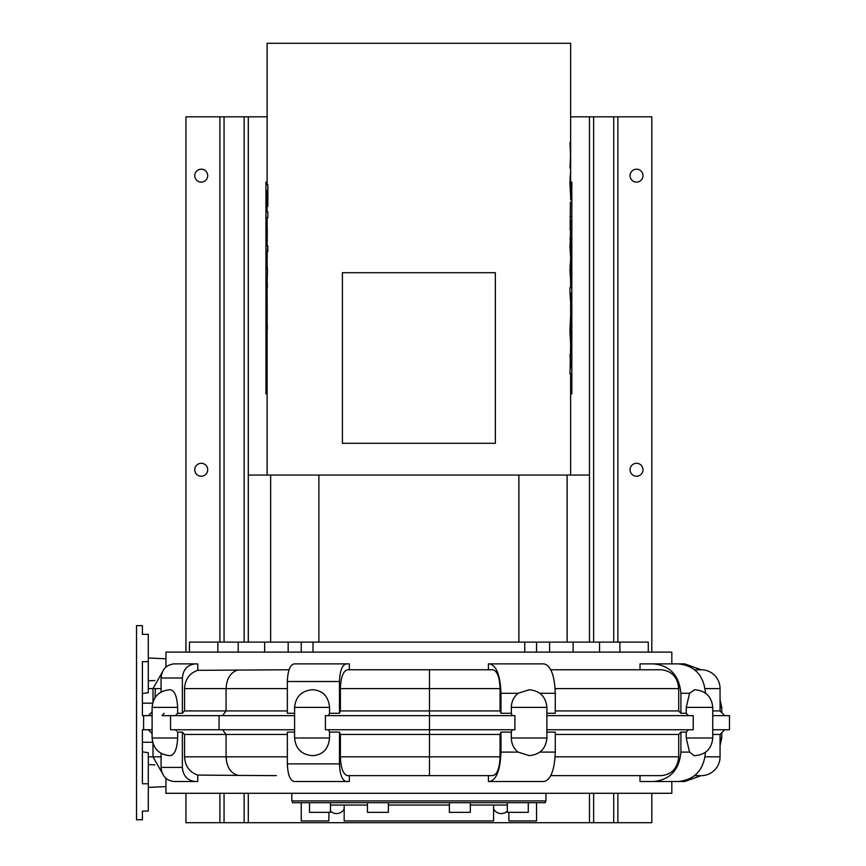 <?xml version="1.0" encoding="UTF-8"?>
<svg xmlns="http://www.w3.org/2000/svg" width="866" height="866" viewBox="0 0 866 866"><rect width="100%" height="100%" fill="white"/><g stroke="black" fill="none" stroke-linecap="round" stroke-linejoin="round"><path stroke-width="1.3" d="M371.828 793.288L465.94 793.288M267.118 329.957L267.118 475.055L589.465 475.055L589.465 116.823L651.817 116.823L651.817 652.12M570.618 220.31L570.64 229.966L570.64 229.176L571.82 229.176L571.82 182.12L570.618 182.12M570.64 393.878L571.82 393.878L571.82 346.822L570.64 346.822M571.82 346.822L571.82 229.176M267.118 229.176L265.949 229.176L265.949 182.12L267.118 182.12M267.118 393.878L265.949 393.878L265.949 346.822L267.118 346.822M265.949 346.822L265.949 229.176M267.28 323.538L267.323 329.188M267.118 329.903L267.183 329.242M267.258 235.974L267.28 228.732M267.215 237.609L267.215 235.974M267.129 235.974L267.118 227.823M267.172 221.674L267.215 241.582M267.81 217.572L267.854 211.921L267.81 217.572M570.618 181.481L570.51 193.854L569.925 183.116L570.532 171.847L570.564 187.305L570.64 173.85L570.64 158.792L569.98 168.004L570.553 155.252L569.98 142.5L570.64 151.756L570.64 43.3L267.118 43.3L267.118 184.555L267.854 184.555L267.854 206.368L267.161 190.488L267.118 211.921L267.854 211.921M267.854 217.572L267.118 217.572L267.118 222.14M267.161 205.264L267.161 190.488M267.81 190.488L267.854 184.555M267.118 241.029L267.118 245.976L267.854 245.976L267.313 251.627M267.81 251.627L267.854 245.976M267.854 251.627L267.118 251.627L267.258 257.884M267.28 266.685L267.28 269.272L267.139 266.685M267.529 269.445L267.118 282.446M267.118 258.772L267.139 269.272M267.28 282.446L267.323 288.097M267.118 288.811L267.183 288.151M267.248 313.568L267.118 312.788M267.172 313.568L267.172 303.143L267.118 312.648M267.161 297.352L267.172 319.37M570.64 151.756L570.64 158.792M570.64 190.358L570.142 191.148M570.142 229.966L570.391 202.027M570.64 475.055L570.64 373.798L569.98 373.798L570.64 345.144L569.925 330.531L570.521 318.028L570.64 339.028L570.64 293.206L570.488 300.491L569.969 292.134L569.969 287.555L570.64 287.555L570.51 266.782L570.499 278.928L569.969 269.846L570.488 261.131L570.64 265.364L570.629 244.093L570.542 256.358L569.969 246.604L570.521 237.273L570.575 243.097M570.64 229.306L570.142 240.239M570.045 265.613L570.629 272.086M570.001 177.779L570.542 177.779M570.001 216.608L570.542 216.608M570.055 265.364L570.64 265.364M570.618 359.628L570.358 367.855L570.618 359.628M570.045 355.255L570.629 367.855M570.066 354.703L570.64 354.703M495.352 443.295L342.416 443.295L342.416 272.703L495.352 272.703L495.352 443.295M267.118 475.055L248.293 475.055L248.293 116.823L185.941 116.823L185.941 652.12M170.137 755.639L170.57 755.639C174.726 754.589 177.075 748.711 177.638 737.994L152.113 737.994L153.001 743.526L153.001 756.819L148.303 756.819M164.172 713.292L162.007 715.641L170.548 715.641L170.548 729.757L219.055 729.757L219.055 715.641L170.548 715.641M176.653 714.353L177.584 713.346M175.408 729.757L176.653 731.056M177.638 707.403L152.113 707.403C153.163 696.686 159.041 690.808 169.768 689.758L170.57 689.758C174.726 690.808 177.075 696.697 177.638 707.403L177.638 713.292L175.408 715.641M182.369 767.406L161.087 767.406C161.888 776.001 166.272 780.71 174.228 781.522L195.467 781.522C187.532 780.699 183.159 775.99 182.369 767.406L182.369 732.116L177.638 732.116L177.638 737.994M312.29 755.639L313.362 755.639C323.137 754.589 328.539 748.711 329.545 737.994L294.592 737.994C295.642 748.711 301.52 754.6 312.236 755.639M329.545 707.403L294.592 707.403C295.642 696.686 301.52 690.808 312.236 689.758L313.362 689.758C323.137 690.808 328.539 696.697 329.545 707.403L329.545 713.292L328.463 715.641M328.463 729.757L329.545 732.116L329.545 737.994M325.4 715.641L325.4 729.757L514.891 729.757L514.891 715.641L325.4 715.641M546.901 729.757L693.222 729.757L693.222 715.641L546.901 715.641L546.901 737.994C545.851 748.711 539.973 754.6 529.256 755.639L518.085 752.11C513.711 748.516 511.46 743.807 511.33 737.994L511.33 732.116L512.196 729.757M529.115 689.758L518.085 693.287C513.711 696.892 511.46 701.59 511.33 707.403L546.901 707.403C545.851 696.686 539.973 690.808 529.256 689.758M512.196 715.641L511.33 713.292L511.33 707.403M694.554 689.758L689.563 693.287L686.24 707.403L712.75 707.403C711.7 696.686 705.822 690.808 695.106 689.758M688.405 715.641L686.24 713.292L686.24 707.403M712.75 707.403L712.75 737.994C711.7 748.711 705.822 754.6 695.106 755.639L694.088 755.639L689.563 752.11L686.24 737.994L686.24 732.116L688.405 729.757M695.106 755.639L694.554 755.639M712.75 729.757L729.464 729.757L729.464 715.641L712.75 715.641M724.755 715.641L720.057 710.932L720.057 688.589A18.825 18.825 0 0 0 701.233 669.764L694.608 669.764M705.487 693.287C703.863 675.415 694.803 665.618 678.284 663.876L653.397 663.876C670.035 665.543 679.204 675.35 680.903 693.287L680.903 713.292L678.706 710.932L555.279 710.932M686.24 713.292L680.903 713.292M511.33 713.292L500.97 713.292L500.061 710.932L340.381 710.932L339.483 713.292L329.545 713.292M539.843 693.287L555.279 693.287L555.279 713.292L546.901 713.292M555.279 693.287C554.597 675.415 550.841 665.618 544 663.876L489.582 663.876C496.467 665.543 500.267 675.35 500.97 693.287L500.97 713.292M294.592 715.641L219.055 715.641M219.055 729.757L294.592 729.757M294.592 713.292L287.35 713.292L287.35 681.52L339.483 681.52C339.883 670.804 342.135 664.915 346.238 663.876L294.191 663.876C290.056 664.872 287.772 670.76 287.35 681.52M287.35 710.932L184.555 710.932L182.369 713.292L177.638 713.292M225.171 715.641L222.562 715.641L226.069 710.932L226.069 688.589L287.35 688.589M142.414 751.807A101.625 17.645 180 0 0 148.303 752.727L148.303 783.741L142.414 783.741L142.414 729.757L152.113 729.757M152.113 715.641L142.414 715.641L142.414 661.667L148.303 661.667L148.303 692.681A101.625 17.645 180 0 0 142.414 693.601M724.755 729.757L720.057 734.465L712.75 734.465M689.563 752.11L680.903 752.11L680.903 732.116L686.24 732.116M518.085 752.11L500.97 752.11C500.267 770.058 496.467 779.855 489.582 781.522L544 781.522C550.841 779.79 554.597 769.982 555.279 752.11L555.279 732.116L546.901 732.116M500.97 752.11L500.97 732.116L511.33 732.116M329.545 732.116L339.483 732.116L340.381 734.465L500.061 734.465L500.97 732.116M555.279 734.465L678.706 734.465L680.903 732.116M225.171 729.757L222.562 729.757L226.069 734.465L287.35 734.465M287.35 763.877C287.772 774.648 290.056 780.526 294.191 781.522L346.238 781.522C342.135 780.482 339.883 774.605 339.483 763.877L287.35 763.877L287.35 732.116L294.592 732.116M182.369 732.116L184.555 734.465L226.069 734.465L226.069 756.819L184.555 756.819C185.118 766.172 189.524 772.255 197.751 775.07L197.751 781.522L195.467 781.522M701.157 669.764L684.681 663.876L671.821 663.876L671.821 652.12L165.947 652.12L165.947 667.037M195.467 663.876L174.228 663.876C166.272 664.698 161.888 669.396 161.087 677.991L182.369 677.991C183.159 669.407 187.532 664.698 195.467 663.876L197.751 663.876L197.751 670.327C189.524 673.153 185.118 679.236 184.555 688.589L184.555 710.932M289.092 669.764L197.751 670.327M346.238 663.876L349.344 663.876L349.344 669.764M488.413 669.764L488.413 663.876L489.582 663.876M678.706 710.932L678.706 688.589C677.613 677.104 671.756 670.825 661.104 669.764L640.017 669.764L640.017 663.876L662.079 663.876M154.819 680.524L148.303 680.795M154.819 764.873L148.303 764.602M161.087 767.406L161.087 753.366M184.555 734.465L184.555 756.819M182.369 677.991L182.369 713.292M161.087 677.991L161.087 692.042M339.483 763.877L339.483 732.116M339.483 681.52L339.483 713.292M500.061 710.932L500.061 688.589C499.606 677.104 497.181 670.825 492.765 669.764L347.591 669.764C343.217 670.869 340.814 677.147 340.381 688.589L340.381 710.932M680.903 752.11C679.204 770.058 670.035 779.855 653.397 781.522L678.284 781.522C694.803 779.79 703.863 769.982 705.487 752.11M701.157 775.644L684.681 781.522L671.821 781.522L671.821 793.288L165.947 793.288L165.947 778.361M237.89 670.003C230.562 672.33 226.621 678.522 226.069 688.589L184.555 688.589M661.104 669.764L550.765 669.764M720.057 710.932L712.75 710.932M489.582 781.522L488.413 781.522L488.413 775.644L492.765 775.644C497.181 774.572 499.606 768.304 500.061 756.819L500.061 734.465M197.751 781.522L175.69 781.522M340.381 734.465L340.381 756.819C340.814 768.261 343.217 774.529 347.591 775.644L349.344 775.644L349.344 781.522L346.238 781.522M653.397 781.522L640.017 781.522L640.017 775.644M662.079 781.522L640.017 781.522M550.765 775.644L661.104 775.644C671.756 774.572 677.613 768.304 678.706 756.819L678.706 734.465M701.233 775.644L694.608 775.644L701.233 775.644A18.825 18.825 0 0 0 720.057 756.819L720.057 734.465M197.751 775.07L237.89 775.406C230.562 773.078 226.621 766.875 226.069 756.819L287.35 756.819M224.9 775.308L207.569 775.167M237.89 775.406L276.416 775.644M347.591 775.644L492.765 775.644M349.344 775.644L488.413 775.644M155.036 697.693L155.328 688.589M161.087 688.589L148.303 688.589M148.303 783.741L148.303 811.052L142.414 811.052L142.414 819.756L136.536 819.756L136.536 625.642L142.414 625.642L142.414 634.345L148.303 634.345L148.303 661.667M648.288 652.12L648.288 642.117L301.238 642.117L301.238 652.12M536.53 652.12L536.53 642.117M301.238 642.117L288.172 642.117L288.172 652.12L288.172 642.117L189.47 642.117L189.47 652.12M309.508 802.695L309.508 812.351L330.444 812.351L330.444 805.055L367.444 805.055L367.444 812.351L388.379 812.351L388.379 802.695M507.324 802.695L507.324 812.351L528.26 812.351L528.26 802.695L528.26 812.351M449.378 802.695L449.378 812.351L470.325 812.351L470.325 802.695M388.379 805.055L449.378 805.055M470.325 805.055L507.324 805.055M291.82 793.288L291.82 800.931L545.937 800.931L545.937 793.288M292.416 800.931L292.416 802.695L545.353 802.695L545.353 800.931M507.324 811.031A8.53 8.53 0 0 1 493.588 808.833M344.181 808.833A8.53 8.53 0 0 1 330.444 811.031M651.817 793.288L651.817 822.7L185.941 822.7L185.941 793.288M630.058 469.762A6.473 6.473 0 0 1 639.758 464.165A6.473 6.473 0 0 1 639.758 475.369A6.473 6.473 0 0 1 630.058 469.762M630.058 175.646A6.473 6.473 0 0 1 639.758 170.05A6.473 6.473 0 0 1 639.758 181.254A6.473 6.473 0 0 1 630.058 175.646M344.181 805.055L344.181 820.936L493.588 820.936L493.588 805.055M508.883 812.351L508.883 820.936L536.53 820.936L536.53 802.695M207.71 469.762A6.473 6.473 0 0 1 198 475.369A6.473 6.473 0 0 1 198 464.165A6.473 6.473 0 0 1 207.71 469.762M207.71 175.646A6.473 6.473 0 0 1 198 181.254A6.473 6.473 0 0 1 198 170.05A6.473 6.473 0 0 1 207.71 175.646M301.238 802.695L301.238 820.936L328.885 820.936L328.885 812.351M589.465 116.823L570.64 116.823M267.118 116.823L248.293 116.823M270.647 642.117L270.647 475.055M318.883 642.117L318.883 475.055M248.293 642.117L248.293 475.055M589.465 642.117L589.465 475.055M567.111 642.117L567.111 475.055M518.886 642.117L518.886 475.055M546.901 737.994L511.33 737.994M712.75 737.994L686.24 737.994M720.057 707.403L721.746 707.403L720.057 699.869M721.746 732.777L721.746 737.994L720.057 737.994M680.903 693.287L689.563 693.287M429.471 775.644L429.471 688.589L500.061 688.589M500.97 693.287L518.085 693.287M555.279 752.11L539.843 752.11M340.381 688.589L429.471 688.589L429.471 669.764M705.14 688.589L720.057 688.589M555.128 688.589L678.706 688.589M161.087 756.819L153.001 756.819L162.148 772.97M500.061 756.819L340.381 756.819M720.057 756.819L705.14 756.819M142.414 703.17L152.632 703.17M152.632 742.238L142.414 742.238M678.706 756.819L555.128 756.819M619.915 652.12L619.915 642.117M599.543 652.12L599.543 642.117M573.13 652.12L573.13 642.117M524.764 652.12L524.764 642.117M313.005 652.12L313.005 642.117M264.639 652.12L264.639 642.117M238.226 652.12L238.226 642.117M217.842 652.12L217.842 642.117M248.293 822.7L248.293 793.288M589.465 822.7L589.465 793.288M593.632 822.7L593.632 793.288M593.632 642.117L593.632 116.823M613.713 822.7L613.713 793.288M613.713 642.117L613.713 116.823M617.869 822.7L617.869 793.288M617.869 642.117L617.869 116.823M244.136 822.7L244.136 793.288M244.136 642.117L244.136 116.823M224.056 822.7L224.056 793.288M224.056 642.117L224.056 116.823M219.899 822.7L219.899 793.288M219.899 642.117L219.899 116.823M267.118 251.627L267.118 252.201M267.118 288.865L267.118 297.926M267.118 318.818L267.118 323.538M570.64 190.477L570.64 199.916M162.148 672.438L153.001 688.589L153.001 701.882L152.113 707.403L152.113 737.994C153.163 748.711 159.041 754.6 169.768 755.639M294.592 707.403L294.592 737.994M546.901 707.403L546.901 715.641M721.746 707.403L721.746 712.631M721.746 737.994L720.057 745.529M143.594 715.641L143.594 729.757M152.113 733.578L148.303 729.757M165.947 658.788L148.303 657.998M165.947 786.599L148.303 787.4M152.113 711.82L148.303 715.641M549.596 652.12L549.596 642.117M367.444 802.695L367.444 812.351M330.444 802.695L330.444 812.351"/></g></svg>
